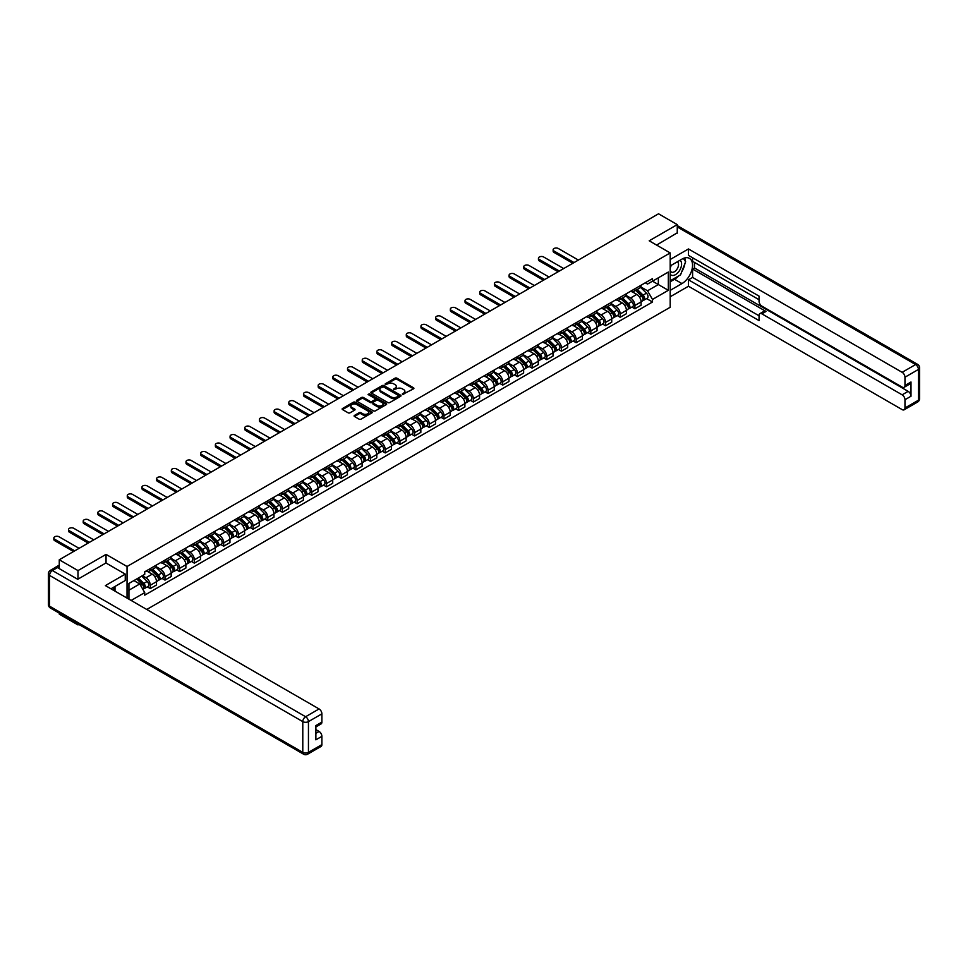 <?xml version="1.0" encoding="UTF-8"?>
<svg xmlns="http://www.w3.org/2000/svg" width="968" height="968" viewBox="0 0 968 968"><rect width="100%" height="100%" fill="white"/><g stroke="black" fill="none" stroke-linecap="round" stroke-linejoin="round"><path stroke-width="1.45" d="M402.41 394.508L413.517 388.846A1.307 0.75 0 0 0 413.517 387.781L396.892 378.173A1.307 0.75 0 0 0 395.041 378.173L385.228 383.848L385.228 384.586L387.793 383.86A4.187 2.42 0 0 1 393.698 383.86L395.089 384.659A4.187 2.42 0 0 1 396.311 386.365A4.187 2.42 0 0 1 395.089 388.071L393.819 389.547L396.384 388.821A4.187 2.42 0 0 1 402.301 388.821L403.68 389.62A4.187 2.42 0 0 1 404.902 391.326A4.187 2.42 0 0 1 403.68 393.032L402.41 394.508L402.41 393.77M354.482 415.417A1.307 0.75 0 0 0 354.482 416.482L359.14 419.168A1.307 0.75 0 0 0 360.991 419.168L371.894 412.876A1.307 0.75 0 0 0 371.894 411.811L355.268 402.204A1.307 0.75 0 0 0 353.417 402.204L342.515 408.508A1.307 0.75 0 0 0 342.515 409.573L348.153 412.828A1.307 0.75 0 0 0 349.993 412.828L354.663 410.129A1.307 0.75 0 0 0 354.663 409.065L351.868 407.455A3.497 2.021 0 0 1 350.852 406.028A3.497 2.021 0 0 1 353.005 404.164A3.497 2.021 0 0 1 356.817 404.6L367.767 410.916A3.497 2.021 0 0 1 368.784 412.344A3.497 2.021 0 0 1 366.63 414.207A3.497 2.021 0 0 1 362.819 413.772L360.991 412.719A1.307 0.75 0 0 0 359.14 412.719L354.482 415.417L354.482 416.482L359.14 413.808L359.14 412.719M127.038 566.51L106.044 554.386L77.997 570.588L59.266 559.77L658.53 213.795L677.261 224.612L649.201 240.802L670.195 252.926L127.038 566.51L127.038 598.091M387.878 402.579A1.307 0.75 0 0 0 389.729 402.579L400.631 396.287A1.307 0.75 0 0 0 400.631 395.222L384.006 385.615A1.307 0.75 0 0 0 382.154 385.615L371.252 391.919A1.307 0.75 0 0 0 371.252 392.984L387.878 402.579M368.433 394.714L369.352 394.835L369.352 393.758L386.268 403.511A1.307 0.75 0 0 1 386.268 404.588L375.366 410.88A1.307 0.75 0 0 1 373.515 410.88L356.877 401.272L361.548 398.598L361.548 397.509L356.877 400.207A1.307 0.75 0 0 0 356.877 401.272L356.877 400.207M361.548 398.598A1.307 0.75 0 0 1 363.399 398.598L363.399 397.509A1.307 0.75 0 0 0 361.548 397.509M363.399 397.509L370.139 401.405A1.307 0.75 0 0 0 371.99 401.405L375.088 399.627A1.307 0.75 0 0 0 375.088 398.55L368.058 394.496L369.352 393.758M77.997 623.949L77.997 624.929L59.266 614.123L59.266 613.131M146.761 609.477L670.195 307.267L670.195 252.926M77.997 624.929L78.856 624.445M77.997 570.588L77.997 579.118M59.266 559.77L59.266 568.627M55.382 567.454A2.662 1.537 -120 0 0 55.019 567.575A2.662 1.537 -120 0 0 54.728 567.829M677.261 233.143L677.261 224.612M634.899 288.791A6.123 3.533 60 0 1 633.629 291.537L639.848 287.956A6.123 3.533 -120 0 0 641.106 285.209M626.078 295.385L630.567 297.975A6.123 3.533 60 0 1 634.899 305.477L641.106 301.895A6.123 3.533 -120 0 0 636.775 294.393L632.334 291.828M641.106 301.895L641.106 305.21L634.899 308.792L631.923 307.074M633.629 291.537A6.123 3.533 60 0 1 630.616 291.259M634.899 305.477L634.899 308.792M620.21 297.273A6.123 3.533 60 0 1 618.939 300.019L625.159 296.438A6.123 3.533 -120 0 0 626.429 293.679M617.233 315.556L620.21 317.274L626.429 313.68L626.429 310.365A6.123 3.533 -120 0 0 622.097 302.863L617.644 300.298M618.939 300.019A6.123 3.533 60 0 1 615.926 299.741M611.401 303.867L615.878 306.457A6.123 3.533 60 0 1 620.21 313.959L620.21 317.274M605.532 305.743A6.123 3.533 60 0 1 604.262 308.502L610.469 304.908A6.123 3.533 -120 0 0 611.74 302.161M602.544 324.026L605.532 325.744L611.74 322.162L611.74 318.847A6.123 3.533 -120 0 0 607.408 311.345L602.967 308.78M604.262 308.502A6.123 3.533 60 0 1 601.249 308.223M596.712 312.337L601.201 314.939A6.123 3.533 60 0 1 605.532 322.429L605.532 325.744M590.843 314.225A6.123 3.533 60 0 1 589.572 316.972L595.792 313.39A6.123 3.533 -120 0 0 597.05 310.643M587.866 332.508L590.843 334.226L597.05 330.645L597.05 327.329A6.123 3.533 -120 0 0 592.731 319.827L588.278 317.262M589.572 316.972A6.123 3.533 60 0 1 586.56 316.693M582.022 320.819L586.511 323.409A6.123 3.533 60 0 1 590.843 330.911L590.843 334.226M576.154 322.707A6.123 3.533 60 0 1 574.895 325.454L581.102 321.872A6.123 3.533 -120 0 0 582.373 319.113M573.177 340.99L576.154 342.708L582.373 339.115L582.373 335.799A6.123 3.533 -120 0 0 578.041 328.297L573.588 325.732M574.895 325.454A6.123 3.533 60 0 1 571.87 325.175M567.345 329.301L571.822 331.891A6.123 3.533 60 0 1 576.154 339.393L576.154 342.708M561.476 331.189A6.123 3.533 60 0 1 560.206 333.936L566.413 330.342A6.123 3.533 -120 0 0 567.684 327.595M558.5 349.46L561.476 351.178L567.684 347.597L567.684 344.281A6.123 3.533 -120 0 0 563.352 336.779L558.911 334.214M560.206 333.936A6.123 3.533 60 0 1 557.193 333.657M552.655 337.771L557.144 340.373A6.123 3.533 60 0 1 561.476 347.863L561.476 351.178M546.787 339.659A6.123 3.533 60 0 1 545.516 342.406L551.736 338.824A6.123 3.533 -120 0 0 553.006 336.077M543.81 357.942L546.787 359.66L553.006 356.079L553.006 352.763A6.123 3.533 -120 0 0 548.674 345.261L544.222 342.696M545.516 342.406A6.123 3.533 60 0 1 542.504 342.14M537.966 346.254L542.455 348.843A6.123 3.533 60 0 1 546.787 356.345L546.787 359.66M532.097 348.141A6.123 3.533 60 0 1 530.839 350.888L537.046 347.306A6.123 3.533 -120 0 0 538.317 344.548M529.121 366.424L532.097 368.142L538.317 364.549L538.317 361.233A6.123 3.533 -120 0 0 533.985 353.744L529.544 351.166M530.839 350.888A6.123 3.533 60 0 1 527.814 350.61M523.289 354.736L527.778 357.325A6.123 3.533 60 0 1 532.097 364.827L532.097 368.142M517.42 356.623A6.123 3.533 60 0 1 516.15 359.37L522.357 355.776A6.123 3.533 -120 0 0 523.627 353.03M514.444 374.894L517.42 376.613L523.627 373.031L523.627 369.716A6.123 3.533 -120 0 0 519.296 362.214L514.855 359.648M516.15 359.37A6.123 3.533 60 0 1 513.137 359.092M508.599 363.218L513.088 365.807A6.123 3.533 60 0 1 517.42 373.297L517.42 376.613M502.731 365.093A6.123 3.533 60 0 1 501.46 367.84L507.68 364.258A6.123 3.533 -120 0 0 508.95 361.512M499.754 383.376L502.731 385.095L508.95 381.513L508.95 378.198A6.123 3.533 -120 0 0 504.618 370.696L500.166 368.13M501.46 367.84A6.123 3.533 60 0 1 498.447 367.574M493.91 371.688L498.399 374.277A6.123 3.533 60 0 1 502.731 381.779L502.731 385.095M488.053 373.575A6.123 3.533 60 0 1 486.783 376.322L492.99 372.74A6.123 3.533 -120 0 0 494.261 369.982M485.065 391.858L488.053 393.577L494.261 389.983L494.261 386.668A6.123 3.533 -120 0 0 489.929 379.178L485.488 376.6M486.783 376.322A6.123 3.533 60 0 1 483.77 376.044M479.233 380.17L483.722 382.759A6.123 3.533 60 0 1 488.053 390.261L488.053 393.577M473.364 382.058A6.123 3.533 60 0 1 472.094 384.804L478.313 381.211A6.123 3.533 -120 0 0 479.571 378.464M470.387 400.329L473.364 402.059L479.571 398.465L479.571 395.15A6.123 3.533 -120 0 0 475.24 387.648L470.799 385.082M472.094 384.804A6.123 3.533 60 0 1 469.081 384.526M464.543 388.652L469.032 391.241A6.123 3.533 60 0 1 473.364 398.743L473.364 402.059M458.675 390.527A6.123 3.533 60 0 1 457.404 393.274L463.624 389.693A6.123 3.533 -120 0 0 464.894 386.946M455.698 408.811L458.675 410.529L464.894 406.947L464.894 403.632A6.123 3.533 -120 0 0 460.562 396.13L456.109 393.565M457.404 393.274A6.123 3.533 60 0 1 454.391 393.008M449.866 397.122L454.343 399.711A6.123 3.533 60 0 1 458.675 407.213L458.675 410.529M443.997 399.01A6.123 3.533 60 0 1 442.727 401.756L448.934 398.175A6.123 3.533 -120 0 0 450.205 395.428M441.009 417.293L443.997 419.011L450.205 415.417L450.205 412.102A6.123 3.533 -120 0 0 445.873 404.612L441.432 402.035M442.727 401.756A6.123 3.533 60 0 1 439.714 401.478M435.176 405.604L439.666 408.194A6.123 3.533 60 0 1 443.997 415.695L443.997 419.011M429.308 407.492A6.123 3.533 60 0 1 428.037 410.238L434.257 406.645A6.123 3.533 -120 0 0 435.515 403.898M426.331 425.763L429.308 427.493L435.515 423.899L435.515 420.584A6.123 3.533 -120 0 0 431.196 413.082L426.743 410.517M428.037 410.238A6.123 3.533 60 0 1 425.025 409.96M420.487 414.086L424.976 416.676A6.123 3.533 60 0 1 429.308 424.178L429.308 427.493M414.619 415.962A6.123 3.533 60 0 1 413.36 418.721L419.567 415.127A6.123 3.533 -120 0 0 420.838 412.38M411.642 434.245L414.619 435.963L420.838 432.381L420.838 429.066A6.123 3.533 -120 0 0 416.506 421.564L412.053 418.999M413.36 418.721A6.123 3.533 60 0 1 410.335 418.442M405.81 422.556L410.287 425.146A6.123 3.533 60 0 1 414.619 432.648L414.619 435.963M399.941 424.444A6.123 3.533 60 0 1 398.671 427.19L404.878 423.609A6.123 3.533 -120 0 0 406.149 420.862M396.965 442.727L399.941 444.445L406.149 440.863L406.149 437.548A6.123 3.533 -120 0 0 401.817 430.046L397.376 427.481M398.671 427.19A6.123 3.533 60 0 1 395.658 426.912M391.12 431.038L395.609 433.628A6.123 3.533 60 0 1 399.941 441.13L399.941 444.445M385.252 432.926A6.123 3.533 60 0 1 383.981 435.673L390.201 432.079A6.123 3.533 -120 0 0 391.471 429.332M382.275 451.209L385.252 452.927L391.471 449.334L391.471 446.018A6.123 3.533 -120 0 0 387.139 438.516L382.687 435.951M383.981 435.673A6.123 3.533 60 0 1 380.969 435.394M376.431 439.52L380.92 442.11A6.123 3.533 60 0 1 385.252 449.612L385.252 452.927M370.562 441.396A6.123 3.533 60 0 1 369.304 444.155L375.511 440.561A6.123 3.533 -120 0 0 376.782 437.814M367.586 459.679L370.562 461.397L376.782 457.816L376.782 454.5A6.123 3.533 -120 0 0 372.45 446.998L368.009 444.433M369.304 444.155A6.123 3.533 60 0 1 366.279 443.876M361.754 447.99L366.243 450.592A6.123 3.533 60 0 1 370.562 458.082L370.562 461.397M355.885 449.878A6.123 3.533 60 0 1 354.615 452.625L360.822 449.043A6.123 3.533 -120 0 0 362.092 446.296M352.909 468.161L355.885 469.879L362.092 466.298L362.092 462.982A6.123 3.533 -120 0 0 357.761 455.48L353.32 452.915M354.615 452.625A6.123 3.533 60 0 1 351.602 452.346M347.064 456.472L351.553 459.062A6.123 3.533 60 0 1 355.885 466.564L355.885 469.879M341.196 458.36A6.123 3.533 60 0 1 339.925 461.107L346.145 457.525A6.123 3.533 -120 0 0 347.415 454.766M338.219 476.643L341.196 478.361L347.415 474.768L347.415 471.452A6.123 3.533 -120 0 0 343.083 463.95L338.631 461.385M339.925 461.107A6.123 3.533 60 0 1 336.912 460.829M332.375 464.955L336.864 467.544A6.123 3.533 60 0 1 341.196 475.046L341.196 478.361M326.519 466.83A6.123 3.533 60 0 1 325.248 469.589L331.455 465.995A6.123 3.533 -120 0 0 332.726 463.249M323.53 485.113L326.519 486.831L332.726 483.25L332.726 479.934A6.123 3.533 -120 0 0 328.394 472.432L323.953 469.867M325.248 469.589A6.123 3.533 60 0 1 322.235 469.311M317.698 473.425L322.187 476.026A6.123 3.533 60 0 1 326.519 483.516L326.519 486.831M311.829 475.312A6.123 3.533 60 0 1 310.559 478.059L316.778 474.477A6.123 3.533 -120 0 0 318.036 471.731M308.852 493.595L311.829 495.314L318.036 491.732L318.036 488.416A6.123 3.533 -120 0 0 313.717 480.914L309.264 478.349M310.559 478.059A6.123 3.533 60 0 1 307.546 477.793M303.008 481.907L307.497 484.496A6.123 3.533 60 0 1 311.829 491.998L311.829 495.314M297.14 483.794A6.123 3.533 60 0 1 295.869 486.541L302.089 482.959A6.123 3.533 -120 0 0 303.359 480.201M294.163 502.077L297.14 503.796L303.359 500.202L303.359 496.886A6.123 3.533 -120 0 0 299.027 489.384L294.575 486.819M295.869 486.541A6.123 3.533 60 0 1 292.856 486.263M288.331 490.389L292.808 492.978A6.123 3.533 60 0 1 297.14 500.48L297.14 503.796M282.462 492.276A6.123 3.533 60 0 1 281.192 495.023L287.399 491.429A6.123 3.533 -120 0 0 288.67 488.683M279.474 510.547L282.462 512.266L288.67 508.684L288.67 505.369A6.123 3.533 -120 0 0 284.338 497.867L279.897 495.301M281.192 495.023A6.123 3.533 60 0 1 278.179 494.745M273.642 498.871L278.131 501.46A6.123 3.533 60 0 1 282.462 508.95L282.462 512.266M267.773 500.746A6.123 3.533 60 0 1 266.502 503.493L272.722 499.911A6.123 3.533 -120 0 0 273.98 497.165M264.796 519.029L267.773 520.748L273.98 517.166L273.98 513.851A6.123 3.533 -120 0 0 269.661 506.349L265.208 503.784M266.502 503.493A6.123 3.533 60 0 1 263.49 503.227M258.952 507.341L263.441 509.93A6.123 3.533 60 0 1 267.773 517.432L267.773 520.748M253.084 509.228A6.123 3.533 60 0 1 251.825 511.975L258.032 508.394A6.123 3.533 -120 0 0 259.303 505.635M250.107 527.512L253.084 529.23L259.303 525.636L259.303 522.321A6.123 3.533 -120 0 0 254.971 514.831L250.518 512.254M251.825 511.975A6.123 3.533 60 0 1 248.8 511.697M244.275 515.823L248.764 518.412A6.123 3.533 60 0 1 253.084 525.914L253.084 529.23M238.406 517.711A6.123 3.533 60 0 1 237.136 520.457L243.343 516.864A6.123 3.533 -120 0 0 244.614 514.117M235.43 535.982L238.406 537.7L244.614 534.118L244.614 530.803A6.123 3.533 -120 0 0 240.282 523.301L235.841 520.736M237.136 520.457A6.123 3.533 60 0 1 234.123 520.179M229.585 524.305L234.074 526.894A6.123 3.533 60 0 1 238.406 534.396L238.406 537.7M223.717 526.181A6.123 3.533 60 0 1 222.446 528.927L228.666 525.346A6.123 3.533 -120 0 0 229.936 522.599M220.74 544.464L223.717 546.182L229.936 542.6L229.936 539.285A6.123 3.533 -120 0 0 225.604 531.783L221.152 529.218M222.446 528.927A6.123 3.533 60 0 1 219.433 528.661M214.896 532.775L219.385 535.365A6.123 3.533 60 0 1 223.717 542.866L223.717 546.182M209.028 534.663A6.123 3.533 60 0 1 207.769 537.409L213.976 533.828A6.123 3.533 -120 0 0 215.247 531.081M206.051 552.946L209.028 554.664L215.247 551.07L215.247 547.755A6.123 3.533 -120 0 0 210.915 540.265L206.474 537.688M207.769 537.409A6.123 3.533 60 0 1 204.756 537.131M200.219 541.257L204.708 543.847A6.123 3.533 60 0 1 209.028 551.349L209.028 554.664M194.35 543.145A6.123 3.533 60 0 1 193.08 545.891L199.287 542.298A6.123 3.533 -120 0 0 200.558 539.551M191.374 561.416L194.35 563.146L200.558 559.552L200.558 556.237A6.123 3.533 -120 0 0 196.226 548.735L191.785 546.17M193.08 545.891A6.123 3.533 60 0 1 190.067 545.613M185.529 549.739L190.018 552.329A6.123 3.533 60 0 1 194.35 559.831L194.35 563.146M179.661 551.615A6.123 3.533 60 0 1 178.39 554.374L184.61 550.78A6.123 3.533 -120 0 0 185.88 548.033M176.684 569.898L179.661 571.616L185.88 568.034L185.88 564.719A6.123 3.533 -120 0 0 181.548 557.217L177.096 554.652M178.39 554.374A6.123 3.533 60 0 1 175.377 554.095M170.852 558.209L175.329 560.799A6.123 3.533 60 0 1 179.661 568.301L179.661 571.616M164.983 560.097A6.123 3.533 60 0 1 163.713 562.844L169.92 559.262A6.123 3.533 -120 0 0 171.191 556.515M161.995 578.38L164.983 580.098L171.191 576.505L171.191 573.189A6.123 3.533 -120 0 0 166.859 565.699L162.418 563.122M163.713 562.844A6.123 3.533 60 0 1 160.7 562.565M156.163 566.691L160.652 569.281A6.123 3.533 60 0 1 164.983 576.783L164.983 580.098M150.294 568.579A6.123 3.533 60 0 1 149.024 571.326L155.243 567.732A6.123 3.533 -120 0 0 156.501 564.985M147.317 586.85L150.294 588.58L156.501 584.987L156.501 581.671A6.123 3.533 -120 0 0 152.182 574.169L147.729 571.604M149.024 571.326A6.123 3.533 60 0 1 146.011 571.047M142.381 575.694L145.962 577.763A6.123 3.533 60 0 1 150.294 585.265L150.294 588.58M645.305 282.789L647.507 284.06L668.319 272.056L658.337 277.816L658.337 284.556L647.507 290.799L640.768 286.903M128.925 599.168L128.925 583.462L144.74 574.339L144.74 571.785L652.505 278.627L652.505 281.18L668.319 290.315L652.505 299.439L647.507 290.799M668.319 272.056L668.319 290.315M128.925 590.202L139.755 583.958L144.74 592.597L144.74 595.151L652.505 302.004L652.505 299.439M144.74 592.597L131.14 600.45M106.044 554.386L106.044 563.037M139.755 583.958L133.911 580.582M646.6 298.592L652.505 302.004M402.773 394.641L403.68 394.121A4.187 2.42 0 0 0 404.902 392.415L404.902 391.326M396.311 386.365L396.311 387.454A4.187 2.42 0 0 1 395.089 389.16L394.182 389.68M413.517 387.781L413.517 388.846L396.892 379.262A1.307 0.75 0 0 0 395.041 379.262L385.591 384.719M400.631 395.222L400.631 396.287L384.006 386.704A1.307 0.75 0 0 0 382.154 386.704L371.264 392.996M398.32 396.13L398.32 395.38L383.727 386.958L381.089 387.72A4.187 2.42 0 0 0 379.867 389.439A4.187 2.42 0 0 0 381.089 391.145L391.072 396.904A4.187 2.42 0 0 0 396.989 396.904L398.32 396.13L398.32 397.219L398.32 396.469M379.867 389.439L379.867 390.515A4.187 2.42 0 0 0 381.089 392.221L381.089 391.145M398.32 397.219L396.989 397.993A4.187 2.42 0 0 1 391.072 397.993L381.089 392.221M363.399 398.598L370.139 402.494A1.307 0.75 0 0 0 371.99 402.494L375.088 400.704A1.307 0.75 0 0 0 375.463 400.171L375.463 399.094M369.352 394.835L386.244 404.588M377.145 405.447A3.497 2.021 0 0 0 380.944 405.882A3.497 2.021 0 0 0 383.11 404.019A3.497 2.021 0 0 0 382.082 402.591L378.222 400.365A1.307 0.75 0 0 0 376.383 400.365L373.285 402.156A1.307 0.75 0 0 0 373.285 403.22L377.145 405.447L377.145 406.536A3.497 2.021 0 0 0 380.944 406.971A3.497 2.021 0 0 0 383.11 405.108L383.11 404.019M372.898 402.688L372.898 403.777A1.307 0.75 0 0 0 373.285 404.309L373.285 403.22M377.145 406.536L373.285 404.309M368.784 412.344L368.784 413.433A3.497 2.021 0 0 1 366.63 415.296A3.497 2.021 0 0 1 362.819 414.861L360.991 413.808A1.307 0.75 0 0 0 359.14 413.808M350.852 406.028L350.852 407.104A3.497 2.021 0 0 0 351.868 408.532L351.868 407.455M354.663 409.065L354.663 410.129L351.868 408.532M371.881 412.888L355.268 403.293A1.307 0.75 0 0 0 353.417 403.293L342.527 409.585M635.686 290.352L641.469 296.063A3.327 1.924 60 0 1 642.353 301.048L641.106 301.762M636.847 291.489L639.291 292.905M578.368 260.065L558.367 248.522A3.061 1.767 -0 0 0 555.027 248.135A3.061 1.767 -0 0 0 553.139 249.768A3.061 1.767 -0 0 0 554.035 251.014L574.036 262.57M636.327 289.976L642.667 296.232A1.597 0.92 60 0 1 643.091 298.628A1.597 0.92 60 0 1 642.946 298.688M637.283 289.432L643.079 295.131A3.327 1.924 60 0 1 643.95 300.128A3.327 1.924 60 0 1 642.946 300.237M640.526 287.327L646.467 293.183A3.327 1.924 60 0 1 647.338 298.168L643.95 300.128M572.814 263.272L554.035 252.43A3.061 1.767 180 0 1 553.139 251.184L553.139 249.768M621.008 298.834L626.792 304.533A3.327 1.924 60 0 1 627.663 309.53L626.429 310.244M622.158 299.971L624.614 301.387M563.678 268.547L543.677 257.004A3.061 1.767 -0 0 0 540.35 256.617A3.061 1.767 -0 0 0 538.45 258.25A3.061 1.767 -0 0 0 539.345 259.497L559.359 271.052M621.65 298.459L627.978 304.714A1.597 0.92 60 0 1 628.401 307.11A1.597 0.92 60 0 1 628.256 307.159M622.605 297.902L628.389 303.613A3.327 1.924 60 0 1 629.26 308.598A3.327 1.924 60 0 1 628.256 308.707M625.836 295.797L631.777 301.653A3.327 1.924 60 0 1 632.661 306.65L629.26 308.598M558.125 271.754L539.345 260.912A3.061 1.767 180 0 1 538.45 259.666L538.45 258.25M606.319 307.304L612.103 313.015A3.327 1.924 60 0 1 612.986 318L611.74 318.726M607.468 308.441L609.925 309.869M549.001 277.029L529 265.474A3.061 1.767 -0 0 0 525.66 265.099A3.061 1.767 -0 0 0 523.773 266.732A3.061 1.767 -0 0 0 524.668 267.979L544.669 279.522M606.96 306.941L613.288 313.184A1.597 0.92 60 0 1 613.712 315.58A1.597 0.92 60 0 1 613.567 315.641M607.916 306.384L613.7 312.095A3.327 1.924 60 0 1 614.583 317.081A3.327 1.924 60 0 1 613.579 317.189M611.159 304.279L617.088 310.135A3.327 1.924 60 0 1 617.971 315.12L614.583 317.081M543.447 280.236L524.668 269.394A3.061 1.767 180 0 1 523.773 268.136L523.773 266.732M670.195 265.91L681.968 259.122A14.98 8.652 120 0 1 689.458 258.371A14.98 8.652 120 0 1 691.745 270.374A14.98 8.652 120 0 1 681.968 283.576L670.195 290.364M670.195 296.777L688.466 286.238L688.466 279.825L759.057 320.589L759.057 315.471A3.993 2.311 -120 0 1 759.892 313.644A3.993 2.311 -120 0 1 761.889 313.85L902.14 394.823L908.165 391.35A3.993 2.311 60 0 1 910.997 396.239L910.997 381.997A3.993 2.311 60 0 1 910.162 383.824L904.136 387.309A3.993 2.311 -120 0 0 904.971 385.482L904.971 377.217A3.993 2.311 -120 0 0 902.14 372.329L915.607 364.549L677.261 226.948M694.48 262.437L694.48 267.979L692.604 269.068L692.604 277.429L688.466 279.825M692.604 257.754L692.604 261.348L759.057 299.717M904.136 387.309A3.993 2.311 -120 0 1 902.14 387.103L761.889 306.13A3.993 2.311 -120 0 1 759.057 301.242L759.057 296.123L688.466 255.37L688.466 248.957L902.14 372.329M670.195 259.497L688.466 248.957M688.466 286.238L902.14 409.609A3.993 2.311 -120 0 0 904.136 409.803A3.993 2.311 -120 0 0 904.971 407.976L904.971 399.711A3.993 2.311 -120 0 0 902.14 394.823M677.261 232.816L656.594 245.073M692.604 269.068L766.027 311.454L761.889 313.85M694.48 267.979L908.165 391.35M692.604 277.429L759.057 315.798M759.892 313.644L764.03 311.26A3.993 2.311 60 0 1 766.027 311.454M670.195 281.785L674.527 279.28A14.98 8.652 120 0 0 678.677 275.904M681.654 271.984A14.98 8.652 120 0 0 684.872 263.683M685.114 260.997A14.98 8.652 120 0 0 684.751 257.936M57.475 567.599L52.393 570.527A3.993 2.311 -120 0 0 50.396 570.333L55.478 567.393A3.993 2.311 60 0 1 57.475 567.599L77.718 579.288L105.96 562.977L125.259 574.121L125.259 580.534L111.889 588.254A14.98 8.652 120 0 0 110.981 588.81M125.259 574.121L105.391 585.592L319.077 708.951A3.993 2.311 60 0 1 321.896 713.852L321.896 722.104A3.993 2.311 60 0 1 321.074 723.931L315.87 726.932M114.998 590.056L114.998 586.451M315.87 733.308L319.077 731.457A3.993 2.311 60 0 1 321.896 736.345L321.896 744.61A3.993 2.311 60 0 1 321.074 746.437L307.606 754.205A3.993 2.311 -120 0 0 308.441 752.378L321.896 744.61M321.896 722.104L315.87 725.589L315.87 739.83L321.896 736.345M319.077 731.457L315.87 729.606M670.195 274.222A8.652 4.997 120 0 0 677.08 273.484A8.652 4.997 120 0 0 681.593 264.058A8.652 4.997 120 0 0 680.02 260.247M670.921 265.498A8.652 4.997 120 0 0 670.195 267.047M670.195 269.951A5.929 3.424 120 0 0 671.393 272.081A5.929 3.424 120 0 0 675.954 270.495A5.929 3.424 120 0 0 678.544 264.53A5.929 3.424 120 0 0 677.322 261.82A5.929 3.424 120 0 0 677.298 261.808M671.417 265.208A5.929 3.424 120 0 0 670.195 268.765M683.323 258.432L685.634 261.723L680.552 274.827L670.388 280.696M113.195 587.491L115.361 591.339M591.63 315.786L597.413 321.497A3.327 1.924 60 0 1 598.297 326.482L597.05 327.196M592.791 316.923L595.235 318.339M534.312 285.499L514.311 273.956A3.061 1.767 -0 0 0 510.971 273.569A3.061 1.767 -0 0 0 509.083 275.202A3.061 1.767 -0 0 0 509.979 276.461L529.98 288.004M592.271 315.411L598.611 321.666A1.597 0.92 60 0 1 599.035 324.062A1.597 0.92 60 0 1 598.889 324.123M593.239 314.866L599.023 320.565A3.327 1.924 60 0 1 599.894 325.563A3.327 1.924 60 0 1 598.889 325.671M596.469 312.761L602.411 318.617A3.327 1.924 60 0 1 603.282 323.602L599.894 325.563M528.758 288.706L509.979 277.864A3.061 1.767 180 0 1 509.083 276.618L509.083 275.202M576.952 324.268L582.736 329.967A3.327 1.924 60 0 1 583.607 334.964L582.373 335.678M578.102 325.405L580.558 326.821M519.635 293.982L499.621 282.438A3.061 1.767 -0 0 0 496.294 282.051A3.061 1.767 -0 0 0 494.394 283.684A3.061 1.767 -0 0 0 495.301 284.931L515.303 296.486M577.594 323.893L583.922 330.149A1.597 0.92 60 0 1 584.345 332.544A1.597 0.92 60 0 1 584.2 332.593M578.549 323.336L584.333 329.047A3.327 1.924 60 0 1 585.216 334.033A3.327 1.924 60 0 1 584.2 334.141M581.78 321.231L587.721 327.087A3.327 1.924 60 0 1 588.604 332.084L585.216 334.033M514.081 297.188L495.301 286.346A3.061 1.767 180 0 1 494.394 285.1L494.394 283.684M562.263 332.738L568.047 338.449A3.327 1.924 60 0 1 568.93 343.446L567.684 344.16M563.412 333.887L565.869 335.303M504.945 302.464L484.944 290.908A3.061 1.767 -0 0 0 481.604 290.533A3.061 1.767 -0 0 0 479.717 292.167A3.061 1.767 -0 0 0 480.612 293.413L500.613 304.956M562.904 332.375L569.245 338.619A1.597 0.92 60 0 1 569.656 341.014A1.597 0.92 60 0 1 569.511 341.075M563.86 331.818L569.644 337.529A3.327 1.924 60 0 1 570.527 342.515A3.327 1.924 60 0 1 569.523 342.624M567.103 329.713L573.032 335.569A3.327 1.924 60 0 1 573.915 340.554L570.527 342.515M499.391 305.67L480.612 294.829A3.061 1.767 180 0 1 479.717 293.57L479.717 292.167M547.573 341.22L553.357 346.931A3.327 1.924 60 0 1 554.24 351.916L552.994 352.63M548.735 342.357L551.179 343.773M490.256 310.934L470.254 299.39A3.061 1.767 -0 0 0 466.915 299.003A3.061 1.767 -0 0 0 465.027 300.637A3.061 1.767 -0 0 0 465.923 301.895L485.924 313.438M548.215 340.857L554.555 347.101A1.597 0.92 60 0 1 554.979 349.496A1.597 0.92 60 0 1 554.833 349.557M549.183 340.3L554.966 345.999A3.327 1.924 60 0 1 555.838 350.997A3.327 1.924 60 0 1 554.833 351.106M552.413 338.195L558.354 344.051A3.327 1.924 60 0 1 559.226 349.037L555.838 350.997M484.702 314.14L465.923 303.299A3.061 1.767 180 0 1 465.027 302.052L465.027 300.637M532.896 349.702L538.68 355.413A3.327 1.924 60 0 1 539.551 360.399L538.317 361.112M534.046 350.839L536.502 352.255M475.578 319.416L455.577 307.872A3.061 1.767 -0 0 0 452.238 307.485A3.061 1.767 -0 0 0 450.35 309.119A3.061 1.767 -0 0 0 451.245 310.365L471.247 321.921M533.537 349.327L539.866 355.583A1.597 0.92 60 0 1 540.289 357.978A1.597 0.92 60 0 1 540.144 358.027M534.493 348.77L540.277 354.482A3.327 1.924 60 0 1 541.16 359.479A3.327 1.924 60 0 1 540.156 359.576M537.736 346.665L543.665 352.521A3.327 1.924 60 0 1 544.548 357.519L541.16 359.479M470.024 322.622L451.245 311.781A3.061 1.767 180 0 1 450.35 310.534L450.35 309.119M518.207 358.184L523.99 363.883A3.327 1.924 60 0 1 524.874 368.881L523.627 369.594M519.356 359.322L521.812 360.737M460.889 327.898L440.888 316.342A3.061 1.767 -0 0 0 437.548 315.967A3.061 1.767 -0 0 0 435.661 317.601A3.061 1.767 -0 0 0 436.556 318.847L456.557 330.391M518.848 357.809L525.188 364.053A1.597 0.92 60 0 1 525.612 366.449A1.597 0.92 60 0 1 525.455 366.509M519.804 357.252L525.588 362.964A3.327 1.924 60 0 1 526.471 367.949A3.327 1.924 60 0 1 525.467 368.058M523.047 355.147L528.988 361.004A3.327 1.924 60 0 1 529.859 366.001L526.471 367.949M455.335 331.104L436.556 320.263A3.061 1.767 180 0 1 435.661 319.004L435.661 317.601M503.517 366.654L509.313 372.365A3.327 1.924 60 0 1 510.184 377.351L508.95 378.077M504.679 367.792L507.123 369.207M446.2 336.368L426.198 324.825A3.061 1.767 -0 0 0 422.859 324.437A3.061 1.767 -0 0 0 420.971 326.071A3.061 1.767 -0 0 0 421.866 327.329L441.88 338.873M504.171 366.291L510.499 372.535A1.597 0.92 60 0 1 510.922 374.931A1.597 0.92 60 0 1 510.777 374.991M505.127 365.735L510.91 371.446A3.327 1.924 60 0 1 511.782 376.431A3.327 1.924 60 0 1 510.777 376.54M508.357 363.629L514.298 369.486A3.327 1.924 60 0 1 515.17 374.471L511.782 376.431M440.646 339.574L421.866 328.733A3.061 1.767 180 0 1 420.971 327.486L420.971 326.071M488.84 375.136L494.624 380.847A3.327 1.924 60 0 1 495.507 385.833L494.261 386.547M489.989 376.274L492.446 377.689M431.522 344.85L411.521 333.307A3.061 1.767 -0 0 0 408.181 332.919A3.061 1.767 -0 0 0 406.294 334.553A3.061 1.767 -0 0 0 407.189 335.799L427.19 347.355M489.481 374.761L495.81 381.017A1.597 0.92 60 0 1 496.233 383.413A1.597 0.92 60 0 1 496.088 383.473M490.437 374.217L496.221 379.916A3.327 1.924 60 0 1 497.104 384.913A3.327 1.924 60 0 1 496.1 385.01M493.68 372.099L499.609 377.968A3.327 1.924 60 0 1 500.492 382.953L497.104 384.913M425.968 348.056L407.189 337.215A3.061 1.767 180 0 1 406.294 335.969L406.294 334.553M474.151 383.618L479.934 389.317A3.327 1.924 60 0 1 480.818 394.315L479.571 395.029M475.312 384.756L477.756 386.171M416.833 353.332L396.832 341.777A3.061 1.767 -0 0 0 393.492 341.401A3.061 1.767 -0 0 0 391.604 343.035A3.061 1.767 -0 0 0 392.5 344.281L412.501 355.825M474.792 383.243L481.132 389.487A1.597 0.92 60 0 1 481.556 391.883A1.597 0.92 60 0 1 481.411 391.943M475.748 382.687L481.544 388.398A3.327 1.924 60 0 1 482.415 393.383A3.327 1.924 60 0 1 481.411 393.492M478.991 380.581L484.932 386.438A3.327 1.924 60 0 1 485.803 391.435L482.415 393.383M411.279 356.539L392.5 345.697A3.061 1.767 180 0 1 391.604 344.439L391.604 343.035M459.473 392.088L465.257 397.8A3.327 1.924 60 0 1 466.128 402.785L464.894 403.511M460.623 393.226L463.079 394.641M402.156 361.814L382.142 350.259A3.061 1.767 -0 0 0 378.815 349.871A3.061 1.767 -0 0 0 376.915 351.505A3.061 1.767 -0 0 0 377.81 352.763L397.824 364.307M460.115 391.725L466.443 397.969A1.597 0.92 60 0 1 466.866 400.365A1.597 0.92 60 0 1 466.721 400.425M461.07 391.169L466.854 396.88A3.327 1.924 60 0 1 467.726 401.865A3.327 1.924 60 0 1 466.721 401.974M464.301 389.063L470.242 394.92A3.327 1.924 60 0 1 471.126 399.905L467.726 401.865M396.602 365.021L377.81 354.167A3.061 1.767 180 0 1 376.915 352.921L376.915 351.505M444.784 400.57L450.568 406.282A3.327 1.924 60 0 1 451.451 411.267L450.205 411.981M445.933 401.708L448.39 403.124M387.466 370.284L367.465 358.741A3.061 1.767 -0 0 0 364.125 358.354A3.061 1.767 -0 0 0 362.238 359.987A3.061 1.767 -0 0 0 363.133 361.233L383.134 372.789M445.425 400.195L451.766 406.451A1.597 0.92 60 0 1 452.177 408.847A1.597 0.92 60 0 1 452.032 408.907M446.381 399.651L452.165 405.35A3.327 1.924 60 0 1 453.048 410.347A3.327 1.924 60 0 1 452.044 410.444M449.624 397.546L455.553 403.402A3.327 1.924 60 0 1 456.436 408.387L453.048 410.347M381.912 373.491L363.133 362.649A3.061 1.767 180 0 1 362.238 361.403L362.238 359.987M430.094 409.053L435.878 414.752A3.327 1.924 60 0 1 436.762 419.749L435.515 420.463M431.256 410.19L433.7 411.606M372.777 378.766L352.776 367.211A3.061 1.767 -0 0 0 349.436 366.836A3.061 1.767 -0 0 0 347.548 368.469A3.061 1.767 -0 0 0 348.444 369.716L368.445 381.259M430.736 408.678L437.076 414.933A1.597 0.92 60 0 1 437.5 417.317A1.597 0.92 60 0 1 437.354 417.377M431.704 408.121L437.488 413.832A3.327 1.924 60 0 1 438.359 418.817A3.327 1.924 60 0 1 437.354 418.926M434.934 406.015L440.876 411.872A3.327 1.924 60 0 1 441.747 416.869L438.359 418.817M367.223 381.973L348.444 371.131A3.061 1.767 180 0 1 347.548 369.885L347.548 368.469M415.417 417.523L421.201 423.234A3.327 1.924 60 0 1 422.072 428.219L420.838 428.945M416.567 418.66L419.023 420.076M358.099 387.248L338.086 375.693A3.061 1.767 -0 0 0 334.759 375.306A3.061 1.767 -0 0 0 332.859 376.939A3.061 1.767 -0 0 0 333.766 378.198L353.768 389.741M416.059 417.16L422.387 423.403A1.597 0.92 60 0 1 422.81 425.799A1.597 0.92 60 0 1 422.665 425.859M417.014 416.603L422.798 422.314A3.327 1.924 60 0 1 423.681 427.299A3.327 1.924 60 0 1 422.677 427.408M420.245 414.498L426.186 420.354A3.327 1.924 60 0 1 427.069 425.339L423.681 427.299M352.546 390.455L333.766 379.613A3.061 1.767 180 0 1 332.859 378.355L332.859 376.939M400.728 426.005L406.512 431.716A3.327 1.924 60 0 1 407.395 436.701L406.149 437.415M401.877 427.142L404.334 428.558M343.41 395.718L323.409 384.175A3.061 1.767 -0 0 0 320.069 383.788A3.061 1.767 -0 0 0 318.182 385.421A3.061 1.767 -0 0 0 319.077 386.668L339.078 398.223M401.369 425.63L407.709 431.885A1.597 0.92 60 0 1 408.121 434.281A1.597 0.92 60 0 1 407.976 434.342M402.325 425.085L408.109 430.784A3.327 1.924 60 0 1 408.992 435.781A3.327 1.924 60 0 1 407.988 435.89M405.568 422.98L411.497 428.836A3.327 1.924 60 0 1 412.38 433.821L408.992 435.781M337.856 398.925L319.077 388.083A3.061 1.767 180 0 1 318.182 386.837L318.182 385.421M386.038 434.487L391.834 440.186A3.327 1.924 60 0 1 392.706 445.183L391.459 445.897M387.2 435.624L389.644 437.04M328.721 404.2L308.719 392.645A3.061 1.767 -0 0 0 305.38 392.27A3.061 1.767 -0 0 0 303.492 393.903A3.061 1.767 -0 0 0 304.388 395.15L324.389 406.705M386.68 434.112L393.02 440.367A1.597 0.92 60 0 1 393.444 442.763A1.597 0.92 60 0 1 393.298 442.812M387.648 433.555L393.431 439.266A3.327 1.924 60 0 1 394.303 444.251A3.327 1.924 60 0 1 393.298 444.36M390.878 431.45L396.819 437.306A3.327 1.924 60 0 1 397.691 442.303L394.303 444.251M323.167 407.407L304.388 396.565A3.061 1.767 180 0 1 303.492 395.319L303.492 393.903M371.361 442.957L377.145 448.668A3.327 1.924 60 0 1 378.016 453.653L376.782 454.379M372.511 444.094L374.967 445.51M314.043 412.683L294.042 401.127A3.061 1.767 -0 0 0 290.702 400.752A3.061 1.767 -0 0 0 288.815 402.373A3.061 1.767 -0 0 0 289.71 403.632L309.712 415.175M372.002 442.594L378.331 448.837A1.597 0.92 60 0 1 378.754 451.233A1.597 0.92 60 0 1 378.609 451.294M372.958 442.037L378.742 447.748A3.327 1.924 60 0 1 379.625 452.734A3.327 1.924 60 0 1 378.621 452.842M376.201 439.932L382.13 445.788A3.327 1.924 60 0 1 383.013 450.773L379.625 452.734M308.489 415.889L289.71 405.048A3.061 1.767 180 0 1 288.815 403.789L288.815 402.373M356.672 451.439L362.456 457.15A3.327 1.924 60 0 1 363.339 462.135L362.092 462.849M357.821 452.576L360.277 453.992M299.354 421.153L279.353 409.609A3.061 1.767 -0 0 0 276.013 409.222A3.061 1.767 -0 0 0 274.125 410.856A3.061 1.767 -0 0 0 275.021 412.102L295.022 423.657M357.313 451.064L363.653 457.319A1.597 0.92 60 0 1 364.077 459.715A1.597 0.92 60 0 1 363.932 459.776M358.269 450.519L364.053 456.218A3.327 1.924 60 0 1 364.936 461.216A3.327 1.924 60 0 1 363.932 461.325M361.512 448.414L367.453 454.27A3.327 1.924 60 0 1 368.324 459.255L364.936 461.216M293.8 424.359L275.021 413.517A3.061 1.767 180 0 1 274.125 412.271L274.125 410.856M341.994 459.921L347.778 465.62A3.327 1.924 60 0 1 348.649 470.617L347.415 471.331M343.144 461.058L345.6 462.474M284.665 429.635L264.663 418.091A3.061 1.767 -0 0 0 261.336 417.704A3.061 1.767 -0 0 0 259.436 419.338A3.061 1.767 -0 0 0 260.332 420.584L280.345 432.139M342.636 459.546L348.964 465.802A1.597 0.92 60 0 1 349.387 468.197A1.597 0.92 60 0 1 349.242 468.246M343.592 458.989L349.375 464.7A3.327 1.924 60 0 1 350.247 469.686A3.327 1.924 60 0 1 349.242 469.795M346.822 456.884L352.763 462.74A3.327 1.924 60 0 1 353.635 467.738L350.247 469.686M279.111 432.841L260.332 422A3.061 1.767 180 0 1 259.436 420.753L259.436 419.338M327.305 468.391L333.089 474.102A3.327 1.924 60 0 1 333.972 479.087L332.726 479.813M328.454 469.541L330.911 470.956M269.987 438.117L249.986 426.561A3.061 1.767 -0 0 0 246.646 426.186A3.061 1.767 -0 0 0 244.759 427.82A3.061 1.767 -0 0 0 245.654 429.066L265.656 440.609M327.946 468.028L334.275 474.272A1.597 0.92 60 0 1 334.698 476.667A1.597 0.92 60 0 1 334.553 476.728M328.902 467.471L334.686 473.183A3.327 1.924 60 0 1 335.569 478.168A3.327 1.924 60 0 1 334.565 478.277M332.145 465.366L338.074 471.222A3.327 1.924 60 0 1 338.957 476.208L335.569 478.168M264.433 441.323L245.654 430.482A3.061 1.767 180 0 1 244.759 429.223L244.759 427.82M312.616 476.873L318.399 482.584A3.327 1.924 60 0 1 319.283 487.569L318.036 488.283M313.777 478.01L316.221 479.426M255.298 446.587L235.297 435.043A3.061 1.767 -0 0 0 231.957 434.656A3.061 1.767 -0 0 0 230.069 436.29A3.061 1.767 -0 0 0 230.965 437.548L250.966 449.091M313.257 476.51L319.597 482.754A1.597 0.92 60 0 1 320.021 485.149A1.597 0.92 60 0 1 319.876 485.21M314.213 475.954L320.009 481.653A3.327 1.924 60 0 1 320.88 486.65A3.327 1.924 60 0 1 319.876 486.759M317.456 473.848L323.397 479.704A3.327 1.924 60 0 1 324.268 484.69L320.88 486.65M249.744 449.793L230.965 438.952A3.061 1.767 180 0 1 230.069 437.705L230.069 436.29M297.938 485.355L303.722 491.054A3.327 1.924 60 0 1 304.593 496.052L303.359 496.765M299.088 486.493L301.544 487.908M240.621 455.069L220.607 443.526A3.061 1.767 -0 0 0 217.28 443.138A3.061 1.767 -0 0 0 215.38 444.772A3.061 1.767 -0 0 0 216.287 446.018L236.289 457.574M298.58 484.98L304.908 491.236A1.597 0.92 60 0 1 305.331 493.632A1.597 0.92 60 0 1 305.186 493.68M299.536 484.423L305.319 490.135A3.327 1.924 60 0 1 306.203 495.132A3.327 1.924 60 0 1 305.186 495.229M302.766 482.318L308.707 488.174A3.327 1.924 60 0 1 309.591 493.172L306.203 495.132M235.067 458.275L216.287 447.434A3.061 1.767 180 0 1 215.38 446.188L215.38 444.772M283.249 493.825L289.033 499.536A3.327 1.924 60 0 1 289.916 504.534L288.67 505.248M284.398 494.975L286.855 496.39M225.931 463.551L205.93 451.995A3.061 1.767 -0 0 0 202.59 451.62A3.061 1.767 -0 0 0 200.703 453.254A3.061 1.767 -0 0 0 201.598 454.5L221.599 466.044M283.89 493.462L290.231 499.706A1.597 0.92 60 0 1 290.642 502.102A1.597 0.92 60 0 1 290.497 502.162M284.846 492.906L290.63 498.617A3.327 1.924 60 0 1 291.513 503.602A3.327 1.924 60 0 1 290.509 503.711M288.089 490.8L294.018 496.657A3.327 1.924 60 0 1 294.901 501.642L291.513 503.602M220.377 466.757L201.598 455.916A3.061 1.767 180 0 1 200.703 454.657L200.703 453.254M268.559 502.307L274.343 508.019A3.327 1.924 60 0 1 275.227 513.004L273.98 513.718M269.721 503.445L272.165 504.86M211.242 472.021L191.24 460.478A3.061 1.767 -0 0 0 187.901 460.09A3.061 1.767 -0 0 0 186.013 461.724A3.061 1.767 -0 0 0 186.909 462.982L206.91 474.526M269.201 501.944L275.541 508.188A1.597 0.92 60 0 1 275.965 510.584A1.597 0.92 60 0 1 275.82 510.644M270.169 501.388L275.953 507.087A3.327 1.924 60 0 1 276.824 512.084A3.327 1.924 60 0 1 275.82 512.193M273.399 499.282L279.341 505.139A3.327 1.924 60 0 1 280.212 510.124L276.824 512.084M205.688 475.227L186.909 464.386A3.061 1.767 180 0 1 186.013 463.14L186.013 461.724M253.882 510.789L259.666 516.501A3.327 1.924 60 0 1 260.537 521.486L259.303 522.2M255.032 511.927L257.488 513.342M196.564 480.503L176.551 468.96A3.061 1.767 -0 0 0 173.224 468.572A3.061 1.767 -0 0 0 171.336 470.206A3.061 1.767 -0 0 0 172.231 471.452L192.233 483.008M254.523 510.414L260.852 516.67A1.597 0.92 60 0 1 261.275 519.066A1.597 0.92 60 0 1 261.13 519.114M255.479 509.87L261.263 515.569A3.327 1.924 60 0 1 262.147 520.566A3.327 1.924 60 0 1 261.142 520.663M258.722 507.752L264.651 513.609A3.327 1.924 60 0 1 265.534 518.606L262.147 520.566M191.011 483.71L172.231 472.868A3.061 1.767 180 0 1 171.336 471.622L171.336 470.206M239.193 519.271L244.977 524.971A3.327 1.924 60 0 1 245.86 529.968L244.614 530.682M240.342 520.409L242.799 521.825M181.875 488.985L161.874 477.43A3.061 1.767 -0 0 0 158.534 477.055A3.061 1.767 -0 0 0 156.647 478.688A3.061 1.767 -0 0 0 157.542 479.934L177.543 491.478M239.834 518.896L246.174 525.14A1.597 0.92 60 0 1 246.586 527.536A1.597 0.92 60 0 1 246.441 527.596M240.79 518.34L246.574 524.051A3.327 1.924 60 0 1 247.457 529.036A3.327 1.924 60 0 1 246.453 529.145M244.033 516.234L249.962 522.091A3.327 1.924 60 0 1 250.845 527.088L247.457 529.036M176.321 492.192L157.542 481.35A3.061 1.767 180 0 1 156.647 480.092L156.647 478.688M224.503 527.741L230.299 533.453A3.327 1.924 60 0 1 231.171 538.438L229.924 539.164M225.665 528.879L228.109 530.295M167.186 497.455L147.184 485.912A3.061 1.767 -0 0 0 143.845 485.525A3.061 1.767 -0 0 0 141.957 487.158A3.061 1.767 -0 0 0 142.853 488.416L162.866 499.96M225.145 527.379L231.485 533.622A1.597 0.92 60 0 1 231.909 536.018A1.597 0.92 60 0 1 231.763 536.078M226.113 526.822L231.897 532.533A3.327 1.924 60 0 1 232.768 537.518A3.327 1.924 60 0 1 231.763 537.627M229.343 524.716L235.284 530.573A3.327 1.924 60 0 1 236.156 535.558L232.768 537.518M161.632 500.662L142.853 489.82A3.061 1.767 180 0 1 141.957 488.574L141.957 487.158M209.826 536.224L215.61 541.935A3.327 1.924 60 0 1 216.481 546.92L215.247 547.634M210.976 537.361L213.432 538.777M152.508 505.937L132.507 494.394A3.061 1.767 -0 0 0 129.167 494.007A3.061 1.767 -0 0 0 127.28 495.64A3.061 1.767 -0 0 0 128.175 496.886L148.177 508.442M210.467 535.849L216.796 542.104A1.597 0.92 60 0 1 217.219 544.5A1.597 0.92 60 0 1 217.074 544.561M211.423 535.304L217.207 541.003A3.327 1.924 60 0 1 218.09 546A3.327 1.924 60 0 1 217.086 546.097M214.666 533.199L220.595 539.055A3.327 1.924 60 0 1 221.478 544.04L218.09 546M146.954 509.144L128.175 498.302A3.061 1.767 180 0 1 127.28 497.056L127.28 495.64M195.137 544.706L200.921 550.405A3.327 1.924 60 0 1 201.804 555.402L200.558 556.116M196.298 545.843L198.743 547.259M137.819 514.419L117.818 502.864A3.061 1.767 -0 0 0 114.478 502.489A3.061 1.767 -0 0 0 112.59 504.122A3.061 1.767 -0 0 0 113.486 505.369L133.487 516.912M195.778 544.331L202.118 550.574A1.597 0.92 60 0 1 202.542 552.97A1.597 0.92 60 0 1 202.397 553.03M196.734 543.774L202.53 549.485A3.327 1.924 60 0 1 203.401 554.47A3.327 1.924 60 0 1 202.397 554.579M199.977 541.669L205.918 547.525A3.327 1.924 60 0 1 206.789 552.522L203.401 554.47M132.265 517.626L113.486 506.784A3.061 1.767 180 0 1 112.59 505.526L112.59 504.122M180.459 553.176L186.243 558.887A3.327 1.924 60 0 1 187.114 563.872L185.88 564.598M181.609 554.313L184.065 555.729M123.13 522.901L103.128 511.346A3.061 1.767 -0 0 0 99.801 510.959A3.061 1.767 -0 0 0 97.901 512.592A3.061 1.767 -0 0 0 98.797 513.851L118.81 525.394M181.101 552.813L187.429 559.056A1.597 0.92 60 0 1 187.852 561.452A1.597 0.92 60 0 1 187.707 561.513M182.057 552.256L187.84 557.967A3.327 1.924 60 0 1 188.712 562.952A3.327 1.924 60 0 1 187.707 563.061M185.287 550.151L191.228 556.007A3.327 1.924 60 0 1 192.112 560.992L188.712 562.952M117.576 526.108L98.797 515.254A3.061 1.767 180 0 1 97.901 514.008L97.901 512.592M165.77 561.658L171.554 567.369A3.327 1.924 60 0 1 172.437 572.354L171.191 573.068M166.919 562.795L169.376 564.211M108.452 531.371L88.451 519.828A3.061 1.767 -0 0 0 85.111 519.441A3.061 1.767 -0 0 0 83.224 521.074A3.061 1.767 -0 0 0 84.119 522.321L104.12 533.876M166.411 561.283L172.74 567.538A1.597 0.92 60 0 1 173.163 569.934A1.597 0.92 60 0 1 173.018 569.995M167.367 560.738L173.151 566.437A3.327 1.924 60 0 1 174.034 571.435A3.327 1.924 60 0 1 173.03 571.543M170.61 558.633L176.539 564.489A3.327 1.924 60 0 1 177.422 569.474L174.034 571.435M102.898 534.578L84.119 523.736A3.061 1.767 180 0 1 83.224 522.49L83.224 521.074M151.081 570.14L156.864 575.839A3.327 1.924 60 0 1 157.748 580.836L156.501 581.55M152.242 571.277L154.686 572.693M93.763 539.854L73.762 528.298A3.061 1.767 -0 0 0 70.422 527.923A3.061 1.767 -0 0 0 68.534 529.556A3.061 1.767 -0 0 0 69.43 530.803L89.431 542.358M151.722 569.765L158.062 576.02A1.597 0.92 60 0 1 158.486 578.404A1.597 0.92 60 0 1 158.341 578.465M152.69 569.208L158.474 574.919A3.327 1.924 60 0 1 159.345 579.905A3.327 1.924 60 0 1 158.341 580.014M155.921 567.103L161.862 572.959A3.327 1.924 60 0 1 162.733 577.957L159.345 579.905M88.209 543.06L69.43 532.219A3.061 1.767 180 0 1 68.534 530.972L68.534 529.556M136.742 578.949L142.187 584.321A3.327 1.924 60 0 1 143.058 589.306L142.901 589.403M137.553 579.747L140.009 581.163M79.086 548.336L59.072 536.78A3.061 1.767 -0 0 0 55.745 536.393A3.061 1.767 -0 0 0 53.845 538.026A3.061 1.767 -0 0 0 54.752 539.285L74.754 550.828M137.383 578.586L143.373 584.49A1.597 0.92 60 0 1 143.796 586.886A1.597 0.92 60 0 1 143.651 586.947M138.339 578.029L143.784 583.401A3.327 1.924 60 0 1 144.668 588.387A3.327 1.924 60 0 1 143.651 588.496M141.727 576.069L147.172 581.441A3.327 1.924 60 0 1 148.056 586.426L144.668 588.387M73.532 551.542L54.752 540.701A3.061 1.767 180 0 1 53.845 539.442L53.845 538.026M164.983 576.783L171.191 573.189M179.661 568.301L185.88 564.719M194.35 559.831L200.558 556.237M209.028 551.349L215.247 547.755M223.717 542.866L229.936 539.285M238.406 534.396L244.614 530.803M253.084 525.914L259.303 522.321M267.773 517.432L273.98 513.851M282.462 508.95L288.67 505.369M297.14 500.48L303.359 496.886M311.829 491.998L318.036 488.416M326.519 483.516L332.726 479.934M341.196 475.046L347.415 471.452M355.885 466.564L362.092 462.982M370.562 458.082L376.782 454.5M385.252 449.612L391.471 446.018M399.941 441.13L406.149 437.548M414.619 432.648L420.838 429.066M429.308 424.178L435.515 420.584M443.997 415.695L450.205 412.102M458.675 407.213L464.894 403.632M473.364 398.743L479.571 395.15M488.053 390.261L494.261 386.668M502.731 381.779L508.95 378.198M517.42 373.297L523.627 369.716M532.097 364.827L538.317 361.233M546.787 356.345L553.006 352.763M561.476 347.863L567.684 344.281M576.154 339.393L582.373 335.799M590.843 330.911L597.05 327.329M605.532 322.429L611.74 318.847M620.21 313.959L626.429 310.365M150.294 585.265L156.501 581.671M145.962 577.763L152.182 574.169M160.652 569.281L166.859 565.699M175.329 560.799L181.548 557.217M190.018 552.329L196.226 548.735M204.708 543.847L210.915 540.265M219.385 535.365L225.604 531.783M234.074 526.894L240.282 523.301M248.764 518.412L254.971 514.831M263.441 509.93L269.661 506.349M278.131 501.46L284.338 497.867M292.808 492.978L299.027 489.384M307.497 484.496L313.717 480.914M322.187 476.026L328.394 472.432M336.864 467.544L343.083 463.95M351.553 459.062L357.761 455.48M366.243 450.592L372.45 446.998M380.92 442.11L387.139 438.516M395.609 433.628L401.817 430.046M410.287 425.146L416.506 421.564M424.976 416.676L431.196 413.082M439.666 408.194L445.873 404.612M454.343 399.711L460.562 396.13M469.032 391.241L475.24 387.648M483.722 382.759L489.929 379.178M498.399 374.277L504.618 370.696M513.088 365.807L519.296 362.214M527.778 357.325L533.985 353.744M542.455 348.843L548.674 345.261M557.144 340.373L563.352 336.779M571.822 331.891L578.041 328.297M586.511 323.409L592.731 319.827M601.201 314.939L607.408 311.345M615.878 306.457L622.097 302.863M630.567 297.975L636.775 294.393M59.266 566.026L56.955 567.357M403.68 394.121L403.68 393.032M393.819 389.547L393.819 388.809M395.089 389.16L395.089 388.071M385.228 384.586L385.228 383.848M395.041 379.262L395.041 378.173M396.892 379.262L396.892 378.173M371.252 392.984L371.252 391.919M382.154 386.704L382.154 385.615M384.006 386.704L384.006 385.615M391.072 397.993L391.072 396.904M396.989 397.993L396.989 396.904M370.139 402.494L370.139 401.405M371.99 402.494L371.99 401.405M375.088 400.704L375.088 399.627M386.268 404.588L386.268 403.511M360.991 413.808L360.991 412.719M362.819 414.861L362.819 413.772M342.515 409.573L342.515 408.508M353.417 403.293L353.417 402.204M355.268 403.293L355.268 402.204M371.894 412.876L371.894 411.811M641.469 296.063L639.558 297.164M643.418 297.89L642.812 298.241M646.467 293.183L643.079 295.131M554.035 252.43L554.035 251.014M626.792 304.533L624.88 305.646M631.777 301.653L628.389 303.613M539.345 260.912L539.345 259.497M612.103 313.015L610.191 314.116M614.051 314.854L613.446 315.193M617.088 310.135L613.7 312.095M524.668 269.394L524.668 267.979M904.971 385.482L910.997 381.997M910.997 396.239L904.971 399.711M904.971 407.976L918.426 400.207L918.426 369.449L904.971 377.217M674.527 279.28L681.968 283.576M918.426 400.207A3.993 2.311 60 0 1 917.604 402.035A3.993 3.993 0 0 0 919.6 398.574A3.993 2.311 180 0 1 918.426 400.207M918.426 369.449A3.993 2.311 0 0 0 919.6 367.816A3.993 3.993 0 0 0 917.604 364.355A3.993 2.311 -60 0 0 915.607 364.549A3.993 2.311 60 0 1 918.426 369.449M50.396 570.333A3.993 3.993 0 0 0 48.4 573.794A3.993 2.311 180 0 0 49.574 575.428A3.993 2.311 -60 0 1 52.393 570.527L305.61 716.731A3.993 2.311 -60 0 0 302.79 721.62L49.574 575.428L49.574 606.186L302.79 752.378L302.79 721.62A3.993 2.311 0 0 0 308.441 721.62L308.441 752.378A3.993 2.311 180 0 1 302.79 752.378A3.993 2.311 -60 0 0 303.613 754.205A3.993 3.993 0 0 0 307.606 754.205M321.896 713.852L308.441 721.62A3.993 2.311 -120 0 0 305.61 716.731L319.077 708.951M50.396 608.013A3.993 2.311 -60 0 1 49.574 606.186A3.993 2.311 0 0 1 48.4 604.552A3.993 3.993 0 0 0 50.396 608.013L303.613 754.205M597.413 321.497L595.501 322.598M599.361 323.324L598.756 323.675M602.411 318.617L599.023 320.565M509.979 277.864L509.979 276.461M582.736 329.967L580.824 331.08M587.721 327.087L584.333 329.047M495.301 286.346L495.301 284.931M568.047 338.449L566.135 339.55M569.995 340.288L569.39 340.627M573.032 335.569L569.644 337.529M480.612 294.829L480.612 293.413M553.357 346.931L551.457 348.032M558.354 344.051L554.966 345.999M465.923 303.299L465.923 301.895M538.68 355.413L536.768 356.514M543.665 352.521L540.277 354.482M451.245 311.781L451.245 310.365M523.99 363.883L522.079 364.984M525.939 365.722L525.334 366.073M528.988 361.004L525.588 362.964M436.556 320.263L436.556 318.847M509.313 372.365L507.401 373.466M514.298 369.486L510.91 371.446M421.866 328.733L421.866 327.329M494.624 380.847L492.712 381.949M496.572 382.675L495.967 383.026M499.609 377.968L496.221 379.916M407.189 337.215L407.189 335.799M479.934 389.317L478.023 390.419M481.882 391.157L481.277 391.508M484.932 386.438L481.544 388.398M392.5 345.697L392.5 344.281M465.257 397.8L463.345 398.901M470.242 394.92L466.854 396.88M377.81 354.167L377.81 352.763M450.568 406.282L448.656 407.383M452.516 408.109L451.911 408.46M455.553 403.402L452.165 405.35M363.133 362.649L363.133 361.233M435.878 414.752L433.966 415.865M437.826 416.591L437.221 416.942M440.876 411.872L437.488 413.832M348.444 371.131L348.444 369.716M421.201 423.234L419.289 424.335M426.186 420.354L422.798 422.314M333.766 379.613L333.766 378.198M406.512 431.716L404.6 432.817M408.46 433.543L407.855 433.894M411.497 428.836L408.109 430.784M319.077 388.083L319.077 386.668M391.834 440.186L389.923 441.299M396.819 437.306L393.431 439.266M304.388 396.565L304.388 395.15M377.145 448.668L375.233 449.769M379.093 450.507L378.488 450.846M382.13 445.788L378.742 447.748M289.71 405.048L289.71 403.632M362.456 457.15L360.544 458.251M364.404 458.977L363.799 459.328M367.453 454.27L364.053 456.218M275.021 413.517L275.021 412.102M347.778 465.62L345.866 466.733M352.763 462.74L349.375 464.7M260.332 422L260.332 420.584M333.089 474.102L331.177 475.203M335.037 475.941L334.432 476.28M338.074 471.222L334.686 473.183M245.654 430.482L245.654 429.066M318.399 482.584L316.488 483.685M320.347 484.423L319.743 484.762M323.397 479.704L320.009 481.653M230.965 438.952L230.965 437.548M303.722 491.054L301.81 492.167M308.707 488.174L305.319 490.135M216.287 447.434L216.287 446.018M289.033 499.536L287.121 500.637M290.981 501.376L290.376 501.726M294.018 496.657L290.63 498.617M201.598 455.916L201.598 454.5M274.343 508.019L272.431 509.12M279.341 505.139L275.953 507.087M186.909 464.386L186.909 462.982M259.666 516.501L257.754 517.602M264.651 513.609L261.263 515.569M172.231 472.868L172.231 471.452M244.977 524.971L243.065 526.072M246.925 526.81L246.32 527.161M249.962 522.091L246.574 524.051M157.542 481.35L157.542 479.934M230.299 533.453L228.387 534.554M235.284 530.573L231.897 532.533M142.853 489.82L142.853 488.416M215.61 541.935L213.698 543.036M217.558 543.762L216.953 544.113M220.595 539.055L217.207 541.003M128.175 498.302L128.175 496.886M200.921 550.405L199.009 551.506M202.869 552.244L202.264 552.595M205.918 547.525L202.53 549.485M113.486 506.784L113.486 505.369M186.243 558.887L184.331 559.988M191.228 556.007L187.84 557.967M98.797 515.254L98.797 513.851M171.554 567.369L169.642 568.47M173.502 569.196L172.897 569.547M176.539 564.489L173.151 566.437M84.119 523.736L84.119 522.321M156.864 575.839L154.953 576.952M158.812 577.678L158.207 578.029M161.862 572.959L158.474 574.919M69.43 532.219L69.43 530.803M142.187 584.321L140.517 585.289M147.172 581.441L143.784 583.401M54.752 540.701L54.752 539.285M55.019 567.575L59.266 565.118M398.586 396.844L398.586 395.755M904.136 409.803L917.604 402.035M919.6 398.574L919.6 367.816M677.261 225.592L917.604 364.355M48.4 573.794L48.4 604.552"/></g></svg>
